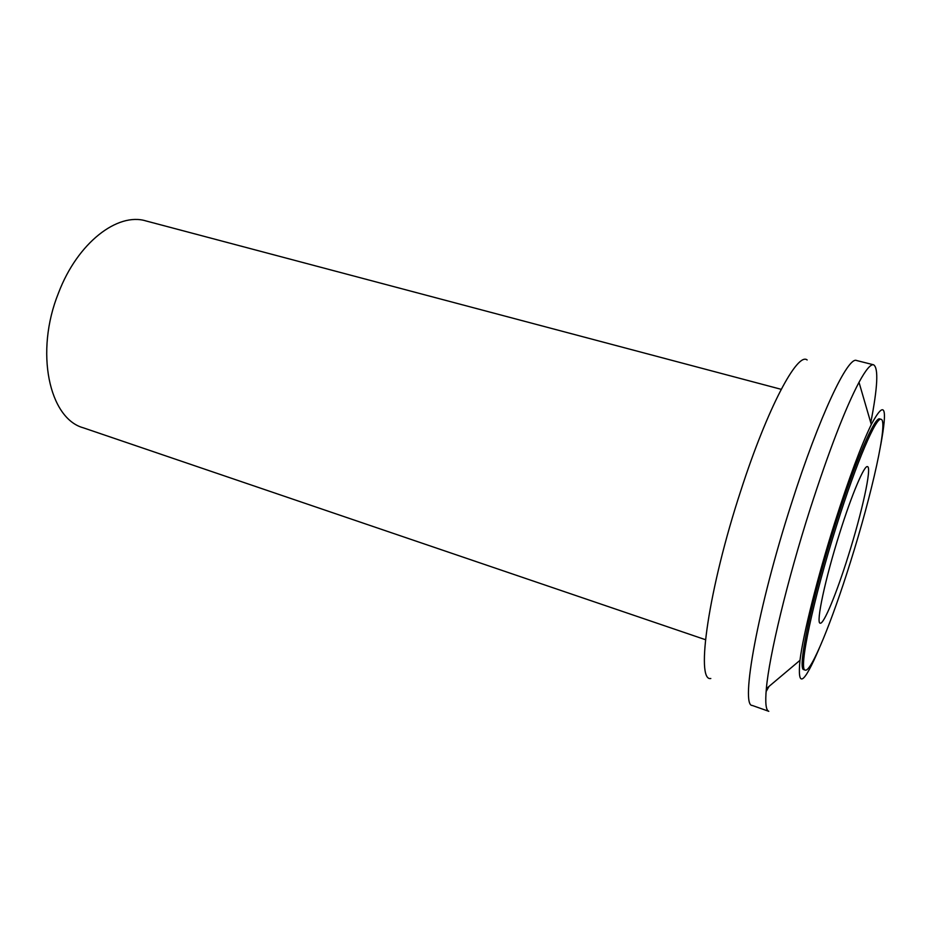 <?xml version="1.0" encoding="UTF-8"?>
<svg xmlns="http://www.w3.org/2000/svg" width="931" height="931" viewBox="0 0 931 931"><rect width="100%" height="100%" fill="white"/><g stroke="black" fill="none" stroke-linecap="round" stroke-linejoin="round"><path stroke-width="1.4" d="M781.202 389.321L145.946 220.926C117.597 212.152 77.541 242.782 58.56 292.834C34.54 351.976 49.203 418.624 83.371 427.829L705.489 639.702M807.142 359.971C797.541 351.837 767.586 407.615 740.89 490.439C708.468 589.044 695.422 681.899 710.807 678.501M873.604 364.801L856.601 360.518C848.071 355.851 819.21 416.343 791.443 503.578C757.694 608.013 740.145 706.233 752.283 705.465L768.808 711.319C765.899 710.341 765.084 702.789 766.353 688.661C769.169 656.018 787.207 580.723 810.121 509.094C829.079 450.406 845.383 408.139 859.01 382.304C865.772 369.84 870.636 364.009 873.604 364.801C878.631 367.943 877.689 387.238 870.776 422.697M766.097 691.582L769.064 686.38M819.292 648.22C803.709 684.669 797.262 688.707 799.973 660.347C803.22 634.22 817.499 577.045 834.735 522.698C848.967 478.138 861.163 445.414 871.3 424.501C884.764 399.399 887.883 406.323 880.668 445.297M881.122 419.311L879.772 418.95C874.861 415.971 855.147 461.497 835.375 524.421C811.541 599.296 796.773 670.483 803.942 669.657L805.28 670.111C798.17 670.96 812.996 599.762 836.829 524.851C856.601 461.904 876.28 416.343 881.122 419.311C888.407 420.731 871.986 493.907 850.468 561.987C832.116 620.849 811.169 672.461 805.28 670.111M839.762 532.835C825.145 578.838 815.719 623.479 820.164 623.176C823.691 624.748 836.62 593.245 848.257 555.958C861.966 512.632 872.021 467.211 867.506 466.629C864.387 464.825 851.958 493.965 839.762 532.835M799.973 660.347L766.353 688.661M871.3 424.501L859.01 382.304"/></g></svg>
